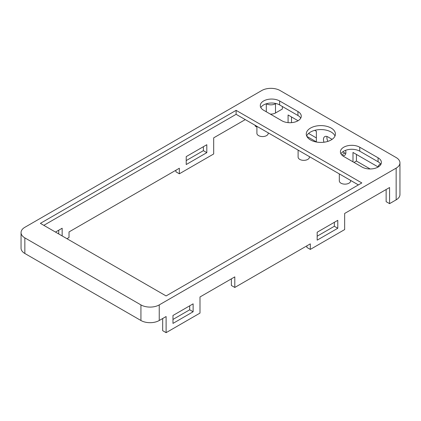 <?xml version="1.0" encoding="UTF-8"?>
<svg xmlns="http://www.w3.org/2000/svg" width="421" height="421" viewBox="0 0 421 421"><rect width="100%" height="100%" fill="white"/><g stroke="black" fill="none" stroke-linecap="round" stroke-linejoin="round"><path stroke-width="0.63" d="M268.235 132.862L268.235 133.294A5.668 3.273 180 0 1 264.735 136.315A5.668 3.273 180 0 1 258.562 135.604A5.668 3.273 180 0 1 256.905 133.294L256.905 126.321M350.646 180.441L350.646 180.872A5.668 3.273 180 0 1 347.151 183.893A5.668 3.273 180 0 1 340.973 183.188A5.668 3.273 180 0 1 339.315 180.872L339.315 173.899M309.44 156.654L309.44 157.08A5.668 3.273 180 0 1 305.941 160.106A5.668 3.273 180 0 1 299.768 159.396A5.668 3.273 180 0 1 298.11 157.08L298.11 150.113M331.143 128.063A14.567 8.409 0 0 0 315.266 126.242A14.567 8.409 0 0 0 306.272 134.01A14.567 8.409 0 0 0 310.54 139.961A14.567 8.409 0 0 0 326.417 141.782A14.567 8.409 0 0 0 335.411 134.01A14.567 8.409 0 0 0 331.143 128.063M335 135.994A14.567 8.409 0 0 0 331.143 132.031A14.567 8.409 0 0 0 316.902 129.879A14.567 8.409 0 0 0 306.683 135.994M378.237 166.805L378.237 166.958A6.473 3.736 180 0 1 378.237 166.805A6.473 3.736 180 0 1 380.558 163.932A11.33 6.541 0 0 0 378.074 161.769L359.76 151.192A11.33 6.541 0 0 0 340.947 153.839M162.68 318.518L162.68 330.68L166.111 332.658L199.991 313.098L199.991 296.973L234.802 276.881L234.802 287.454L231.366 285.47L231.366 278.86M234.802 287.454L310.309 243.859L310.309 249.411L306.877 247.427L306.877 245.838M358.387 184.908L236.118 114.317L43.821 225.34M300.736 118.154A11.33 6.541 0 0 0 297.947 115.507L279.633 104.934A11.33 6.541 0 0 0 275.908 103.503L275.492 103.745A6.473 3.736 180 0 1 266.367 103.766A11.33 6.541 0 0 0 260.825 107.576M172.978 319.444L189.692 309.798L189.692 305.83M317.176 236.192L334.348 226.277L334.348 222.314M310.309 249.411L344.652 229.582L344.652 213.458L389.572 187.524L389.572 203.648L386.136 201.664L386.136 189.508M378.174 166.995L352.993 152.455L352.993 161.827M298.052 120.738L288.08 114.98L288.08 122.622M306.872 136.404L316.366 141.882L316.366 131.31L314.703 130.347M342.241 155.412A6.315 3.647 -120 0 0 344.588 155.349A6.315 3.647 -120 0 0 345.573 150.334M332.111 139.34L327.927 136.925A6.315 3.647 -120 0 0 324.77 136.615A6.315 3.647 -120 0 0 323.986 142.224M282.359 106.508L282.359 109.034L275.492 112.996A6.473 3.736 180 0 1 270.282 114.075M270.913 114.438L270.913 114.091M245.275 119.606L213.684 137.846L213.684 153.97L179.346 173.794L179.346 168.242L69.023 231.934L69.023 237.486L66.944 238.691M389.572 203.648L396.156 199.843L396.156 168.126A12.951 7.478 0 0 0 399.95 162.838A12.951 7.478 0 0 0 396.156 157.549L280.07 90.531A12.951 7.478 0 0 0 261.757 90.531L24.844 227.308A12.951 7.478 0 0 0 21.05 232.597A12.951 7.478 0 0 0 24.844 237.881L140.93 304.904A12.951 7.478 0 0 0 159.243 304.904L159.243 320.502L166.111 316.534L166.111 332.658M159.243 320.502A12.951 7.478 180 0 1 140.93 320.502L140.93 304.904M24.844 237.881L24.844 253.479L140.93 320.502M24.844 253.479A12.951 7.478 180 0 1 21.05 248.19L21.05 232.597M361.818 182.93L236.118 110.355L40.384 223.356L166.09 295.931L361.818 182.93M359.76 147.229A11.33 6.541 0 0 0 347.409 145.813A11.33 6.541 0 0 0 340.415 151.855A11.33 6.541 0 0 0 343.736 156.48L362.049 167.053A11.33 6.541 0 0 0 374.395 168.474A11.33 6.541 0 0 0 381.389 162.427A11.33 6.541 0 0 0 378.074 157.801L359.76 147.229L359.76 151.192M281.923 120.795A11.33 6.541 0 0 0 294.274 122.211A11.33 6.541 0 0 0 301.268 116.17A11.33 6.541 0 0 0 297.947 111.544L279.633 100.972A11.33 6.541 0 0 0 267.288 99.551A11.33 6.541 0 0 0 260.294 105.597A11.33 6.541 0 0 0 263.609 110.223L281.923 120.795M396.156 168.126L159.243 304.904M370.148 168.968L356.429 161.048L356.429 154.439M291.516 122.648L291.516 116.964M316.366 137.92L308.588 133.425M345.799 153.476A6.315 3.647 60 0 1 344.867 153.049L342.757 151.834M327.906 141.367A6.315 3.647 60 0 1 326.996 136.504M55.498 232.082L62.155 228.235L62.155 235.928M206.816 152.649L186.214 164.543L186.214 156.612L206.816 144.719L206.816 152.649L203.38 150.665L203.38 146.703M58.724 233.944L58.724 230.219M186.214 160.58L203.38 150.665M256.905 127.053L255.168 126.053L255.168 125.321M179.346 173.794L175.91 171.81L175.91 170.226M172.978 315.476L172.978 323.407L193.123 311.777L193.123 303.846L172.978 315.476M317.176 232.229L317.176 240.154L337.784 228.261L337.784 220.33L317.176 232.229M380.858 164.411A11.33 6.541 0 0 0 380.558 163.932M275.908 103.503A11.33 6.541 0 0 0 266.367 103.766M399.95 162.838L399.95 194.56A12.951 7.478 180 0 1 396.156 199.843M236.118 114.317L236.118 110.355M334.348 226.277L337.784 228.261M189.692 309.798L193.123 311.777M354.035 162.427L356.429 161.048M266.304 103.787L266.304 111.776M275.492 103.745L275.492 112.996M378.074 161.769L378.074 157.801M297.947 115.507L297.947 111.544M279.633 104.934L279.633 100.972M341.699 154.881L344.867 153.049"/></g></svg>
